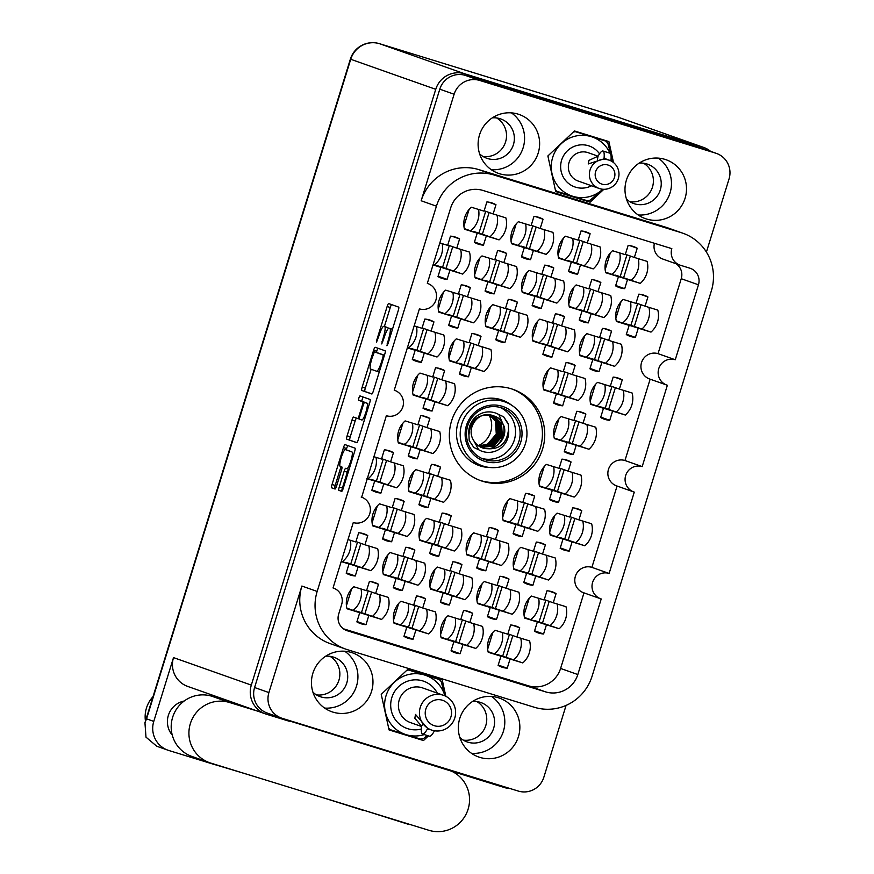 <?xml version="1.0" encoding="UTF-8"?>
<svg xmlns="http://www.w3.org/2000/svg" width="874" height="874" viewBox="0 0 874 874"><rect width="100%" height="100%" fill="white"/><g stroke="black" fill="none" stroke-linecap="round" stroke-linejoin="round"><path stroke-width="1.31" d="M479.76 480.296A48.409 47.622 109.5 0 0 480.405 480.492A48.409 47.622 109.5 0 0 539.728 449.793A48.409 47.622 109.5 0 0 512.011 389.028M489.626 467.481A34.72 34.152 -70.5 0 1 480.416 465.995A34.72 34.152 -70.5 0 1 479.116 465.558A34.72 34.152 -70.5 0 1 458.249 422.098A34.72 34.152 -70.5 0 1 500.944 399.647A34.72 34.152 -70.5 0 1 502.255 400.084A34.72 34.152 -70.5 0 1 511.629 405.197M482.732 481.323A48.409 47.622 109.5 0 0 542.262 450.023A48.409 47.622 109.5 0 0 513.18 389.422A48.409 47.622 109.5 0 0 511.366 388.821A48.409 47.622 109.5 0 0 451.836 420.121A48.409 47.622 109.5 0 0 480.918 480.722A48.409 47.622 109.5 0 0 482.732 481.323M626.472 199.075A20.867 20.528 109.5 0 0 660.176 190.314A20.867 20.528 109.5 0 0 639.178 163.121M643.57 163.22A20.867 20.528 -70.5 0 1 629.957 201.752M492.291 117.859A20.867 20.528 -70.5 0 1 513.289 145.062A20.867 20.528 -70.5 0 1 479.586 153.824M496.694 117.968A20.867 20.528 -70.5 0 1 483.071 156.501M472.517 701.494A20.867 20.528 -70.5 0 1 493.515 728.687A20.867 20.528 -70.5 0 1 459.811 737.448M463.307 740.125A20.867 20.528 109.5 0 0 476.92 701.593M312.936 692.197A20.867 20.528 109.5 0 0 346.639 683.435A20.867 20.528 109.5 0 0 325.641 656.232M316.421 694.874A20.867 20.528 109.5 0 0 330.033 656.341M499.633 173.762A31.213 30.71 109.5 0 0 538.023 153.584A31.213 30.71 109.5 0 0 518.096 114.123A31.213 30.71 109.5 0 0 479.717 134.301A31.213 30.71 109.5 0 0 499.633 173.762M491.297 169.698A31.213 30.71 109.5 0 0 511.377 112.855M646.52 219.013A31.213 30.71 109.5 0 0 684.899 198.835A31.213 30.71 109.5 0 0 664.972 159.374A31.213 30.71 109.5 0 0 626.592 179.552A31.213 30.71 109.5 0 0 646.52 219.013M638.173 214.96A31.213 30.71 109.5 0 0 658.264 158.118M479.859 757.387A31.213 30.71 109.5 0 0 518.249 737.208A31.213 30.71 109.5 0 0 498.322 697.747A31.213 30.71 109.5 0 0 459.942 717.925A31.213 30.71 109.5 0 0 479.859 757.387M471.523 753.333A31.213 30.71 109.5 0 0 491.603 696.491M332.983 712.135A31.213 30.71 109.5 0 0 371.363 691.957A31.213 30.71 109.5 0 0 351.446 652.496A31.213 30.71 109.5 0 0 313.056 672.674A31.213 30.71 109.5 0 0 332.983 712.135M324.636 708.071A31.213 30.71 109.5 0 0 344.727 651.228M345.372 449.607L348.507 450.569A8.762 1.584 -72.9 0 0 348.497 450.569A8.762 1.584 -72.9 0 0 348.486 450.569L351.982 451.945A8.762 1.584 -72.9 0 1 350.889 460.806A8.762 1.584 -72.9 0 1 346.803 468.693L345.689 468.3A3.277 0.59 -72.9 0 0 344.159 471.228L339.265 487.047A3.277 0.59 -72.9 0 0 338.861 490.369L341.679 491.363A3.277 0.59 -72.9 0 0 343.198 488.435L354.636 451.487A3.277 0.59 -72.9 0 0 355.052 448.165L345.012 444.615A3.277 0.59 -72.9 0 0 345.001 444.615A3.277 0.59 -72.9 0 0 343.482 447.554L332.044 484.491A3.277 0.59 -72.9 0 0 331.639 487.823L335.037 489.025A3.277 0.59 -72.9 0 0 336.566 486.086L341.461 470.278A3.277 0.59 -72.9 0 0 341.865 466.945L340.183 466.355A8.762 1.584 -72.9 0 1 341.286 457.452A8.762 1.584 -72.9 0 1 345.35 449.597A8.762 1.584 -72.9 0 1 345.372 449.607L351.982 451.945M358.843 397.932L358.558 400.259L362.797 401.756A3.277 0.59 -72.9 0 1 362.382 405.088L359.138 415.576A3.277 0.59 -72.9 0 1 357.608 418.504L353.533 417.062A3.277 0.59 -72.9 0 0 352.014 420.001L347.12 435.809A3.277 0.59 -72.9 0 0 346.705 439.141L356.745 442.681A3.277 0.59 -72.9 0 0 358.274 439.753L369.702 402.805A3.277 0.59 -72.9 0 0 370.117 399.484L359.913 395.878L358.843 397.932M362.874 396.927L361.694 401.221L358.558 400.259M519.724 627.794L516.873 636.993L529.611 640.926A21.697 21.347 -70.5 0 1 522.805 662.929L510.066 659.007L507.215 668.206A21.697 21.347 -70.5 0 1 498.114 665.409L500.966 656.199L488.227 652.277A21.697 21.347 -70.5 0 1 495.034 630.263L507.772 634.196L510.624 624.986A21.697 21.347 -70.5 0 1 519.724 627.794L512.328 625.183M507.215 668.206L498.224 665.038M502.299 632.503A21.697 21.347 -70.5 0 1 494.345 653.861M556.093 593.577L553.253 602.787L565.991 606.709A21.697 21.347 -70.5 0 1 559.174 628.723L546.436 624.79L543.584 634A21.697 21.347 -70.5 0 1 534.484 631.192L537.335 621.993L524.597 618.06A21.697 21.347 -70.5 0 1 531.403 596.057L544.141 599.979L546.993 590.78A21.697 21.347 -70.5 0 1 556.093 593.577L548.697 590.966M543.584 634L534.604 630.82M538.668 598.297A21.697 21.347 -70.5 0 1 530.726 619.655M451.235 515.857L448.395 525.066L461.133 528.989A21.697 21.347 -70.5 0 1 454.316 550.991L441.578 547.069L438.726 556.279A21.697 21.347 -70.5 0 1 429.626 553.471L432.477 544.262L419.738 540.34A21.697 21.347 -70.5 0 1 426.545 518.337L439.283 522.259L442.135 513.06A21.697 21.347 -70.5 0 1 451.235 515.857L443.839 513.246M438.726 556.279L429.746 553.1M433.81 520.576A21.697 21.347 -70.5 0 1 425.867 541.935M425.572 598.788L422.721 607.987L435.46 611.909A21.697 21.347 -70.5 0 1 428.642 633.923L415.904 630.001L413.063 639.2A21.697 21.347 -70.5 0 1 403.952 636.392L406.803 627.193L394.065 623.271A21.697 21.347 -70.5 0 1 400.882 601.257L413.621 605.179L416.472 595.981A21.697 21.347 -70.5 0 1 425.572 598.788L418.176 596.166M413.063 639.2L404.072 636.021M408.147 603.497A21.697 21.347 -70.5 0 1 400.194 624.855M581.767 510.656L578.916 519.866L591.654 523.788A21.697 21.347 -70.5 0 1 584.848 545.791L572.109 541.869L569.258 551.079A21.697 21.347 -70.5 0 1 560.158 548.271L563.009 539.061L550.27 535.139A21.697 21.347 -70.5 0 1 557.077 513.136L569.815 517.058L572.667 507.849A21.697 21.347 -70.5 0 1 581.767 510.656L574.371 508.045M569.258 551.079L560.267 547.9M564.342 515.376A21.697 21.347 -70.5 0 1 556.388 536.723M509.018 579.08L506.166 588.278L518.905 592.211A21.697 21.347 -70.5 0 1 512.098 614.214L499.36 610.292L496.508 619.491A21.697 21.347 -70.5 0 1 487.408 616.694L490.259 607.485L477.521 603.563A21.697 21.347 -70.5 0 1 484.327 581.549L497.066 585.482L499.917 576.272A21.697 21.347 -70.5 0 1 509.018 579.08L501.621 576.469M496.508 619.491L487.528 616.323M491.592 583.788A21.697 21.347 -70.5 0 1 483.65 605.147M534.691 496.148L531.84 505.358L544.578 509.28A21.697 21.347 -70.5 0 1 537.772 531.294L525.034 527.361L522.182 536.57A21.697 21.347 -70.5 0 1 513.082 533.763L515.922 524.564L503.184 520.631A21.697 21.347 -70.5 0 1 510.001 498.628L522.739 502.55L525.591 493.351A21.697 21.347 -70.5 0 1 534.691 496.148L527.295 493.537M522.182 536.57L513.191 533.391M517.266 500.868A21.697 21.347 -70.5 0 1 509.313 522.226M461.942 564.571L459.09 573.781L471.829 577.703A21.697 21.347 -70.5 0 1 465.023 599.706L452.284 595.784L449.433 604.994A21.697 21.347 -70.5 0 1 440.332 602.186L443.184 592.976L430.445 589.054A21.697 21.347 -70.5 0 1 437.251 567.051L449.99 570.973L452.841 561.774A21.697 21.347 -70.5 0 1 461.942 564.571L454.546 561.96M449.433 604.994L440.441 601.815M444.516 569.291A21.697 21.347 -70.5 0 1 436.563 590.649M429.833 418.428L426.982 427.637L439.72 431.559A21.697 21.347 -70.5 0 1 432.914 453.562L420.176 449.64L417.324 458.85A21.697 21.347 -70.5 0 1 408.224 456.042L411.064 446.833L398.326 442.91A21.697 21.347 -70.5 0 1 405.143 420.907L417.881 424.83L420.733 415.631A21.697 21.347 -70.5 0 1 429.833 418.428L422.437 415.816M417.324 458.85L408.333 455.671M412.408 423.147A21.697 21.347 -70.5 0 1 404.454 444.505M545.398 544.863L542.546 554.072L555.285 557.994A21.697 21.347 -70.5 0 1 548.468 580.008L535.729 576.075L532.878 585.285A21.697 21.347 -70.5 0 1 523.777 582.477L526.629 573.278L513.89 569.345A21.697 21.347 -70.5 0 1 520.707 547.342L533.446 551.265L536.297 542.066A21.697 21.347 -70.5 0 1 545.398 544.863L538.002 542.251M532.878 585.285L523.897 582.106M527.962 549.582A21.697 21.347 -70.5 0 1 520.019 570.941M571.061 461.942L568.209 471.152L580.948 475.074A21.697 21.347 -70.5 0 1 574.142 497.077L561.403 493.154L558.552 502.364A21.697 21.347 -70.5 0 1 549.451 499.557L552.302 490.347L539.564 486.425A21.697 21.347 -70.5 0 1 546.37 464.422L559.109 468.344L561.96 459.134A21.697 21.347 -70.5 0 1 571.061 461.942L563.664 459.331M558.552 502.364L549.56 499.185M553.635 466.661A21.697 21.347 -70.5 0 1 545.693 488.009M472.648 613.286L469.797 622.496L482.535 626.418A21.697 21.347 -70.5 0 1 475.729 648.421L462.991 644.499L460.139 653.708A21.697 21.347 -70.5 0 1 451.039 650.901L453.879 641.691L441.141 637.769A21.697 21.347 -70.5 0 1 447.958 615.766L460.696 619.688L463.548 610.489A21.697 21.347 -70.5 0 1 472.648 613.286L465.252 610.675M460.139 653.708L451.148 650.529M455.223 618.005A21.697 21.347 -70.5 0 1 447.269 639.364M498.322 530.365L495.471 539.564L508.209 543.497A21.697 21.347 -70.5 0 1 501.392 565.5L488.653 561.578L485.802 570.777A21.697 21.347 -70.5 0 1 476.701 567.98L479.553 558.77L466.814 554.848A21.697 21.347 -70.5 0 1 473.632 532.834L486.37 536.767L489.211 527.557A21.697 21.347 -70.5 0 1 498.322 530.365L490.915 527.754M485.802 570.777L476.822 567.608M480.886 535.074A21.697 21.347 -70.5 0 1 472.943 556.432M404.159 501.359L401.308 510.558L414.047 514.48A21.697 21.347 -70.5 0 1 407.24 536.494L394.502 532.572L391.65 541.771A21.697 21.347 -70.5 0 1 382.55 538.963L385.401 529.764L372.663 525.842A21.697 21.347 -70.5 0 1 379.469 503.828L392.207 507.75L395.059 498.551A21.697 21.347 -70.5 0 1 404.159 501.359L396.763 498.737M391.65 541.771L382.67 538.592M386.734 506.068A21.697 21.347 -70.5 0 1 378.792 527.426M440.54 467.142L437.688 476.352L450.427 480.274A21.697 21.347 -70.5 0 1 443.61 502.277L430.871 498.355L428.02 507.565A21.697 21.347 -70.5 0 1 418.919 504.757L421.771 495.547L409.032 491.625A21.697 21.347 -70.5 0 1 415.849 469.622L428.588 473.544L431.439 464.345A21.697 21.347 -70.5 0 1 440.54 467.142L433.143 464.531M428.02 507.565L419.039 504.385M423.103 471.862A21.697 21.347 -70.5 0 1 415.161 493.22M414.866 550.074L412.015 559.273L424.753 563.195A21.697 21.347 -70.5 0 1 417.947 585.209L405.208 581.286L402.357 590.485A21.697 21.347 -70.5 0 1 393.256 587.678L396.108 578.479L383.369 574.557A21.697 21.347 -70.5 0 1 390.175 552.543L402.914 556.465L405.765 547.266A21.697 21.347 -70.5 0 1 414.866 550.074L407.47 547.452M402.357 590.485L393.366 587.306M397.441 554.782A21.697 21.347 -70.5 0 1 389.487 576.141M373.679 456.632L381.512 459.036L384.352 449.837A21.697 21.347 -70.5 0 1 393.464 452.645L386.057 450.023M393.464 452.645L390.612 461.843L403.351 465.766A21.697 21.347 -70.5 0 1 396.534 487.779L383.795 483.857L380.944 493.056L371.963 489.877M380.944 493.056A21.697 21.347 -70.5 0 1 371.843 490.248L374.695 481.05L366.872 478.635M376.028 457.353A21.697 21.347 -70.5 0 1 368.085 478.712M348.016 539.553L355.838 541.967L358.69 532.758A21.697 21.347 -70.5 0 1 367.79 535.565L360.394 532.954M367.79 535.565L364.939 544.775L377.677 548.697A21.697 21.347 -70.5 0 1 370.871 570.7L358.132 566.778L355.281 575.977L346.29 572.809M355.281 575.977A21.697 21.347 -70.5 0 1 346.18 573.18L349.021 563.97L341.199 561.567M350.365 540.274A21.697 21.347 -70.5 0 1 342.411 561.632M378.497 584.28L375.645 593.49L388.384 597.412A21.697 21.347 -70.5 0 1 381.567 619.415L368.828 615.493L365.977 624.692A21.697 21.347 -70.5 0 1 356.876 621.895L359.727 612.685L346.989 608.763A21.697 21.347 -70.5 0 1 353.806 586.76L366.545 590.682L369.396 581.472A21.697 21.347 -70.5 0 1 378.497 584.28L371.1 581.669M365.977 624.692L356.996 621.523M361.06 588.989A21.697 21.347 -70.5 0 1 353.118 610.347M495.984 204.734L493.133 213.944L505.871 217.866A21.697 21.347 -70.5 0 1 499.054 239.88L486.315 235.947L483.464 245.157A21.697 21.347 -70.5 0 1 474.363 242.349L477.215 233.15L464.476 229.217A21.697 21.347 -70.5 0 1 471.294 207.214L484.032 211.137L486.884 201.938A21.697 21.347 -70.5 0 1 495.984 204.734L488.588 202.123M483.464 245.157L474.484 241.978M478.548 209.454A21.697 21.347 -70.5 0 1 470.605 230.812M439.83 242.939L447.652 245.354L450.503 236.144A21.697 21.347 -70.5 0 1 459.604 238.952L452.208 236.33M459.604 238.952L456.752 248.15L469.491 252.083A21.697 21.347 -70.5 0 1 462.685 274.086L449.946 270.164L447.095 279.363L438.114 276.195M447.095 279.363A21.697 21.347 -70.5 0 1 437.994 276.566L440.846 267.357L433.023 264.942M442.178 243.66A21.697 21.347 -70.5 0 1 434.236 265.019M414.156 325.86L421.989 328.274L424.84 319.065A21.697 21.347 -70.5 0 1 433.941 321.872L426.545 319.261M433.941 321.872L431.09 331.082L443.828 335.004A21.697 21.347 -70.5 0 1 437.011 357.007L424.272 353.085L421.421 362.295L412.441 359.116M421.421 362.295A21.697 21.347 -70.5 0 1 412.32 359.487L415.172 350.277L407.35 347.874M416.505 326.592A21.697 21.347 -70.5 0 1 408.562 347.95M506.68 253.449L503.839 262.659L516.578 266.581A21.697 21.347 -70.5 0 1 509.761 288.595L497.022 284.662L494.171 293.872A21.697 21.347 -70.5 0 1 485.07 291.064L487.921 281.865L475.183 277.932A21.697 21.347 -70.5 0 1 481.989 255.929L494.739 259.851L497.579 250.652A21.697 21.347 -70.5 0 1 506.68 253.449L499.283 250.838M494.171 293.872L485.19 290.692M489.254 258.169A21.697 21.347 -70.5 0 1 481.312 279.527M481.017 336.381L478.165 345.58L490.904 349.513A21.697 21.347 -70.5 0 1 484.087 371.516L471.348 367.593L468.508 376.792A21.697 21.347 -70.5 0 1 459.407 373.996L462.248 364.786L449.509 360.864A21.697 21.347 -70.5 0 1 456.326 338.85L469.065 342.783L471.916 333.573A21.697 21.347 -70.5 0 1 481.017 336.381L473.621 333.759M468.508 376.792L459.516 373.624M463.591 341.089A21.697 21.347 -70.5 0 1 455.638 362.448M470.31 287.666L467.459 296.865L480.197 300.798A21.697 21.347 -70.5 0 1 473.391 322.801L460.653 318.879L457.801 328.078A21.697 21.347 -70.5 0 1 448.701 325.281L451.552 316.071L438.814 312.149A21.697 21.347 -70.5 0 1 445.62 290.135L458.358 294.068L461.21 284.858A21.697 21.347 -70.5 0 1 470.31 287.666L462.914 285.044M457.801 328.078L448.81 324.909M452.885 292.375A21.697 21.347 -70.5 0 1 444.932 313.733M564.462 316.672L561.611 325.882L574.349 329.804A21.697 21.347 -70.5 0 1 567.543 351.807L554.804 347.885L551.953 357.095A21.697 21.347 -70.5 0 1 542.852 354.287L545.704 345.077L532.965 341.155A21.697 21.347 -70.5 0 1 539.771 319.152L552.51 323.074L555.361 313.864A21.697 21.347 -70.5 0 1 564.462 316.672L557.066 314.061M551.953 357.095L542.972 353.915M547.037 321.381A21.697 21.347 -70.5 0 1 539.094 342.739M590.136 233.751L587.284 242.95L600.023 246.872A21.697 21.347 -70.5 0 1 593.217 268.886L580.478 264.964L577.627 274.163A21.697 21.347 -70.5 0 1 568.526 271.366L571.367 262.156L558.628 258.234A21.697 21.347 -70.5 0 1 565.445 236.22L578.184 240.153L581.035 230.944A21.697 21.347 -70.5 0 1 590.136 233.751L582.74 231.129M577.627 274.163L568.635 270.995M572.71 238.46A21.697 21.347 -70.5 0 1 564.757 259.818M585.875 414.101L583.024 423.311L595.762 427.233A21.697 21.347 -70.5 0 1 588.945 449.236L576.206 445.314L573.366 454.524A21.697 21.347 -70.5 0 1 564.254 451.716L567.106 442.506L554.367 438.584A21.697 21.347 -70.5 0 1 561.184 416.581L573.923 420.503L576.774 411.293A21.697 21.347 -70.5 0 1 585.875 414.101L578.479 411.49M573.366 454.524L564.375 451.345M568.45 418.81A21.697 21.347 -70.5 0 1 560.496 440.168M611.538 331.18L608.697 340.379L621.436 344.301A21.697 21.347 -70.5 0 1 614.619 366.315L601.88 362.393L599.029 371.592A21.697 21.347 -70.5 0 1 589.928 368.795L592.78 359.585L580.041 355.663A21.697 21.347 -70.5 0 1 586.847 333.649L599.586 337.582L602.437 328.373A21.697 21.347 -70.5 0 1 611.538 331.18L604.142 328.558M599.029 371.592L590.048 368.424M594.112 335.889A21.697 21.347 -70.5 0 1 586.17 357.248M444.637 370.587L441.796 379.797L454.535 383.719A21.697 21.347 -70.5 0 1 447.717 405.722L434.979 401.8L432.127 411.009A21.697 21.347 -70.5 0 1 423.027 408.202L425.878 398.992L413.14 395.07A21.697 21.347 -70.5 0 1 419.957 373.067L432.696 376.989L435.536 367.779A21.697 21.347 -70.5 0 1 444.637 370.587L437.24 367.976M432.127 411.009L423.147 407.83M427.211 375.307A21.697 21.347 -70.5 0 1 419.269 396.665M553.766 267.957L550.915 277.167L563.654 281.089A21.697 21.347 -70.5 0 1 556.836 303.092L544.098 299.17L541.246 308.38A21.697 21.347 -70.5 0 1 532.146 305.572L534.997 296.362L522.259 292.44A21.697 21.347 -70.5 0 1 529.076 270.437L541.814 274.36L544.655 265.15A21.697 21.347 -70.5 0 1 553.766 267.957L546.359 265.346M541.246 308.38L532.266 305.201M536.33 272.666A21.697 21.347 -70.5 0 1 528.388 294.025M575.168 365.387L572.317 374.596L585.056 378.518A21.697 21.347 -70.5 0 1 578.249 400.521L565.511 396.599L562.659 405.809A21.697 21.347 -70.5 0 1 553.559 403.001L556.41 393.792L543.672 389.87A21.697 21.347 -70.5 0 1 550.478 367.867L563.217 371.789L566.068 362.579A21.697 21.347 -70.5 0 1 575.168 365.387L567.772 362.776M562.659 405.809L553.668 402.63M557.743 370.095A21.697 21.347 -70.5 0 1 549.79 391.454M600.842 282.466L597.991 291.665L610.729 295.587A21.697 21.347 -70.5 0 1 603.912 317.601L591.174 313.679L588.322 322.877A21.697 21.347 -70.5 0 1 579.222 320.081L582.073 310.871L569.335 306.949A21.697 21.347 -70.5 0 1 576.152 284.935L588.89 288.868L591.742 279.658A21.697 21.347 -70.5 0 1 600.842 282.466L593.446 279.844M588.322 322.877L579.342 319.709M583.406 287.175A21.697 21.347 -70.5 0 1 575.463 308.533M622.244 379.895L619.393 389.094L632.131 393.016A21.697 21.347 -70.5 0 1 625.325 415.03L612.587 411.108L609.735 420.307A21.697 21.347 -70.5 0 1 600.635 417.51L603.486 408.3L590.748 404.378A21.697 21.347 -70.5 0 1 597.554 382.364L610.292 386.297L613.144 377.087A21.697 21.347 -70.5 0 1 622.244 379.895L614.848 377.273M609.735 420.307L600.744 417.138M604.819 384.604A21.697 21.347 -70.5 0 1 596.866 405.962M543.06 219.243L540.208 228.453L552.947 232.375A21.697 21.347 -70.5 0 1 546.13 254.378L533.391 250.456L530.551 259.665A21.697 21.347 -70.5 0 1 521.439 256.858L524.291 247.648L511.552 243.726A21.697 21.347 -70.5 0 1 518.369 221.723L531.108 225.645L533.959 216.435A21.697 21.347 -70.5 0 1 543.06 219.243L535.664 216.632M530.551 259.665L521.559 256.486M525.635 223.952A21.697 21.347 -70.5 0 1 517.681 245.31M517.386 302.164L514.535 311.373L527.273 315.296A21.697 21.347 -70.5 0 1 520.467 337.309L507.728 333.376L504.877 342.586A21.697 21.347 -70.5 0 1 495.776 339.778L498.628 330.58L485.889 326.647A21.697 21.347 -70.5 0 1 492.696 304.644L505.434 308.566L508.286 299.367A21.697 21.347 -70.5 0 1 517.386 302.164L509.99 299.553M504.877 342.586L495.886 339.407M499.961 306.883A21.697 21.347 -70.5 0 1 492.007 328.242M647.918 296.963L645.067 306.173L657.805 310.095A21.697 21.347 -70.5 0 1 650.988 332.098L638.249 328.176L635.409 337.386A21.697 21.347 -70.5 0 1 626.297 334.578L629.149 325.379L616.41 321.446A21.697 21.347 -70.5 0 1 623.228 299.443L635.966 303.365L638.818 294.167A21.697 21.347 -70.5 0 1 647.918 296.963L640.522 294.352M635.409 337.386L626.418 334.207M630.493 301.683A21.697 21.347 -70.5 0 1 622.539 323.041M637.212 248.249L634.36 257.459L647.099 261.381A21.697 21.347 -70.5 0 1 640.292 283.384L627.554 279.462L624.702 288.671A21.697 21.347 -70.5 0 1 615.602 285.864L618.453 276.665L605.715 272.732A21.697 21.347 -70.5 0 1 612.521 250.729L625.26 254.651L628.111 245.452A21.697 21.347 -70.5 0 1 637.212 248.249L629.815 245.638M624.702 288.671L615.711 285.492M619.786 252.968A21.697 21.347 -70.5 0 1 611.833 274.327M617.066 486.031L591.895 567.357L609.112 573.442L634.284 492.106A13.35 13.132 -70.5 0 1 625.762 475.227A13.35 13.132 -70.5 0 1 642.182 466.596L624.965 460.511L650.136 379.185M560.595 668.457L577.812 674.542A26.045 25.619 -70.5 0 1 545.627 691.88L528.409 685.795A26.045 25.619 109.5 0 0 560.595 668.457L583.985 592.878M577.812 674.542L601.214 598.952A13.35 13.132 109.5 0 1 600.711 598.788L583.493 592.703A13.35 13.132 109.5 0 1 575.474 575.988A13.35 13.132 109.5 0 1 591.895 567.357M642.182 466.596L667.365 385.259A13.35 13.132 -70.5 0 1 658.832 368.38A13.35 13.132 -70.5 0 1 675.263 359.749L698.457 284.793L681.239 278.708A13.35 13.132 109.5 0 0 676.094 263.74M633.781 491.942L616.563 485.857A13.35 13.132 -70.5 0 1 608.544 469.141A13.35 13.132 -70.5 0 1 624.965 460.511M666.862 385.095L649.644 379.01A13.35 13.132 -70.5 0 1 641.614 362.295A13.35 13.132 -70.5 0 1 658.035 353.664L681.239 278.708M361.17 497.055A13.35 13.132 -70.5 0 1 361.672 497.219L386.341 415.718A13.35 13.132 109.5 0 0 402.772 407.087A13.35 13.132 109.5 0 0 394.24 390.208L419.422 308.872A13.35 13.132 109.5 0 0 435.842 300.241A13.35 13.132 109.5 0 0 427.32 283.362L450.722 207.772A26.045 25.619 -70.5 0 1 482.896 190.434L671.833 248.642A13.35 13.132 109.5 0 0 679.939 265.106L662.721 259.021A13.35 13.132 -70.5 0 1 654.418 243.278M528.409 685.795L343.362 628.777M545.627 691.88L347.284 630.766A13.35 13.132 -70.5 0 1 338.675 614.138L341.636 604.579A13.35 13.132 109.5 0 0 333.038 587.951L353.271 522.565A13.35 13.132 -70.5 0 0 369.691 513.934A13.35 13.132 -70.5 0 0 361.672 497.219M301.88 586.039L317.164 591.447A46.748 45.972 109.5 0 0 345.536 649.054L330.241 643.657A46.748 45.972 -70.5 0 1 301.88 586.039L268.908 692.569A20.703 20.364 109.5 0 0 281.472 718.078L267.149 713.02A20.703 20.364 -70.5 0 1 254.585 687.51L439.797 89.17A20.703 20.364 -70.5 0 1 465.383 75.393L487.179 81.959M465.383 75.393L479.706 80.452L715.719 153.168L701.396 148.11A20.703 20.364 -70.5 0 1 702.172 148.362L716.494 153.431A20.703 20.364 109.5 0 0 715.719 153.168M487.244 81.741L701.396 148.11M716.494 153.431A20.703 20.364 109.5 0 1 729.047 178.941L706.411 252.073M682.998 233.26A46.748 45.972 109.5 0 0 681.25 232.681L665.955 227.273A46.748 45.972 -70.5 0 1 667.714 227.852L682.998 233.26A46.748 45.972 109.5 0 1 711.36 290.867L592.102 676.148A46.748 45.972 109.5 0 1 534.342 707.263L347.284 649.633A46.748 45.972 109.5 0 1 345.536 649.054M281.472 718.078A20.703 20.364 109.5 0 0 282.247 718.341L518.26 791.057A20.703 20.364 109.5 0 0 543.836 777.27L566.079 705.405M346.792 468.693A8.762 1.584 -72.9 0 0 346.803 468.693L349.097 469.404L346.803 468.693M361.77 390.459L371.811 393.999A3.277 0.59 -72.9 0 0 371.821 394.01A3.277 0.59 -72.9 0 0 373.34 391.071L384.779 354.134A3.277 0.59 -72.9 0 0 385.183 350.802L375.143 347.251A3.277 0.59 -72.9 0 0 373.624 350.19L362.186 387.127A3.277 0.59 -72.9 0 0 361.77 390.459L372.007 393.934M388.548 339.134L386.931 345.776L388.001 343.722L398.293 310.456A3.277 0.59 -72.9 0 0 398.708 307.124L388.668 303.584A3.277 0.59 -72.9 0 0 388.657 303.584A3.277 0.59 -72.9 0 0 387.138 306.512L376.847 339.778L376.552 342.105L378.955 335.747A10.488 1.89 -72.9 0 1 383.828 326.352A10.488 1.89 -72.9 0 1 383.839 326.363L384.68 326.658A10.488 1.89 -72.9 0 1 383.358 337.309L381.741 343.941L384.145 337.582A10.488 1.89 -72.9 0 1 389.017 328.187L389.87 328.493A10.488 1.89 -72.9 0 1 388.548 339.134L389.345 339.385M392.153 329.159A10.488 1.89 -72.9 0 0 392.142 329.148A10.488 1.89 -72.9 0 0 392.153 329.159L389.017 328.187A10.488 1.89 -72.9 0 0 389.017 328.187L389.87 328.493M317.164 591.447L436.432 206.166L421.148 200.758L454.119 94.239L439.797 89.17M679.939 265.106A13.35 13.132 109.5 0 0 680.442 265.27L689.859 268.176A13.35 13.132 -70.5 0 1 698.457 284.793M609.112 573.442A13.35 13.132 109.5 0 0 592.692 582.073A13.35 13.132 109.5 0 0 600.711 598.788M681.25 232.681L494.192 175.051A46.748 45.972 109.5 0 0 436.432 206.166M618.453 276.665L605.562 272.131M627.554 279.462L615.045 275.463M626.931 254.837L620.179 276.632L640.292 283.384M620.179 276.632L615.165 275.091M634.36 257.459L625.38 254.279M631.312 280.215A21.697 21.347 109.5 0 0 638.228 258.649M479.553 558.77L466.672 554.236M488.653 561.578L476.155 557.568M488.042 536.942L481.29 558.748L501.392 565.5M481.29 558.748L476.264 557.197M495.471 539.564L486.479 536.396M453.879 641.691L440.999 637.168M462.991 644.499L450.481 640.489M462.368 619.863L455.616 641.669L475.729 648.421M455.616 641.669L450.602 640.118M469.797 622.496L460.817 619.316M552.302 490.347L539.411 485.824M561.403 493.154L548.894 489.145M560.78 468.519L554.04 490.325L574.142 497.077M554.04 490.325L549.014 488.774M568.209 471.152L559.229 467.972M385.401 529.764L372.51 525.23M394.502 532.572L381.993 528.562M393.879 507.936L387.138 529.731L407.24 536.494M387.138 529.731L382.113 528.191M401.308 510.558L392.328 507.379M421.771 495.547L408.89 491.024M430.871 498.355L418.373 494.345M430.259 473.719L423.508 495.525L443.61 502.277M423.508 495.525L418.482 493.974M437.688 476.352L428.697 473.173M359.727 612.685L346.847 608.151M368.828 615.493L356.33 611.483M368.216 590.857L361.465 612.663L381.567 619.415M361.465 612.663L356.439 611.112M375.645 593.49L366.654 590.311M349.021 563.97L341.297 561.239M358.132 566.778L345.623 562.769M357.51 542.142L350.758 563.949L370.871 570.7M350.758 563.949L345.743 562.397M364.939 544.775L355.958 541.596M374.695 481.05L366.971 478.318M383.795 483.857L371.297 479.848M383.183 459.221L376.432 481.017L396.534 487.779M376.432 481.017L371.406 479.476M390.612 461.843L381.621 458.664M396.108 578.479L383.216 573.945M405.208 581.286L392.699 577.277M404.586 556.651L397.834 578.446L417.947 585.209M397.834 578.446L392.819 576.906M412.015 559.273L403.034 556.093M563.009 539.061L550.117 534.538M572.109 541.869L559.6 537.86M571.487 517.233L564.735 539.039L584.848 545.791M564.735 539.039L559.721 537.488M578.916 519.866L569.935 516.687M406.803 627.193L393.923 622.659M415.904 630.001L403.406 625.992M415.292 605.365L408.54 627.161L428.642 633.923M408.54 627.161L403.515 625.62M422.721 607.987L413.73 604.808M432.477 544.262L419.586 539.739M441.578 547.069L429.079 543.06M440.955 522.433L434.214 544.24L454.316 550.991M434.214 544.24L429.189 542.688M448.395 525.066L439.404 521.887M537.335 621.993L524.444 617.459M546.436 624.79L533.938 620.791M545.813 600.165L539.072 621.96L559.174 628.723M539.072 621.96L534.047 620.42M553.253 602.787L544.262 599.608M500.966 656.199L488.074 651.665M510.066 659.007L497.557 654.997M509.444 634.371L502.692 656.177L522.805 662.929M502.692 656.177L497.677 654.626M516.873 636.993L507.892 633.825M526.629 573.278L513.748 568.745M535.729 576.075L523.231 572.077M535.117 551.45L528.366 573.246L548.468 580.008M528.366 573.246L523.34 571.705M542.546 554.072L533.555 550.893M411.064 446.833L398.183 442.31M420.176 449.64L407.666 445.631M419.553 425.004L412.801 446.811L432.914 453.562M412.801 446.811L407.787 445.259M426.982 427.637L418.001 424.458M443.184 592.976L430.292 588.453M452.284 595.784L439.775 591.774M451.661 571.148L444.91 592.954L465.023 599.706M444.91 592.954L439.895 591.403M459.09 573.781L450.11 570.602M515.922 524.564L503.042 520.03M525.034 527.361L512.525 523.362M524.411 502.736L517.659 524.531L537.772 531.294M517.659 524.531L512.645 522.991M531.84 505.358L522.849 502.179M490.259 607.485L477.368 602.951M499.36 610.292L486.851 606.283M498.737 585.656L491.996 607.463L512.098 614.214M491.996 607.463L486.971 605.911M506.166 588.278L497.186 585.11M582.073 310.871L569.192 306.337M591.174 313.679L578.675 309.669M590.562 289.043L583.81 310.838L603.912 317.601M583.81 310.838L578.785 309.298M597.991 291.665L589 288.496M556.41 393.792L543.519 389.269M565.511 396.599L553.002 392.59M564.888 371.963L558.136 393.77L578.249 400.521M558.136 393.77L553.122 392.218M572.317 374.596L563.337 371.417M592.78 359.585L579.888 355.052M601.88 362.393L589.382 358.384M601.257 337.757L594.517 359.553L614.619 366.315M594.517 359.553L589.491 358.012M608.697 340.379L599.706 337.211M425.878 398.992L412.998 394.469M434.979 401.8L422.481 397.79M434.356 377.164L427.615 398.97L447.717 405.722M427.615 398.97L422.59 397.419M441.796 379.797L432.805 376.618M534.997 296.362L522.117 291.84M544.098 299.17L531.6 295.161M543.486 274.534L536.734 296.341L556.836 303.092M536.734 296.341L531.709 294.789M550.915 277.167L541.924 273.988M629.149 325.379L616.268 320.845M638.249 328.176L625.751 324.178M637.638 303.551L630.886 325.347L650.988 332.098M630.886 325.347L625.86 323.806M645.067 306.173L636.075 302.994M498.628 330.58L485.736 326.046M507.728 333.376L495.219 329.378M507.106 308.751L500.354 330.547L520.467 337.309M500.354 330.547L495.339 329.006M514.535 311.373L505.554 308.194M524.291 247.648L511.41 243.125M533.391 250.456L520.893 246.446M532.779 225.82L526.028 247.626L546.13 254.378M526.028 247.626L521.002 246.075M540.208 228.453L531.217 225.273M603.486 408.3L590.595 403.766M612.587 411.108L600.077 407.098M611.964 386.472L605.212 408.267L625.325 415.03M605.212 408.267L600.198 406.727M619.393 389.094L610.413 385.926M477.215 233.15L464.334 228.617M486.315 235.947L473.817 231.949M485.704 211.322L478.952 233.118L499.054 239.88M478.952 233.118L473.927 231.577M493.133 213.944L484.141 210.765M440.846 267.357L433.122 264.625M449.946 270.164L437.437 266.155M449.323 245.528L442.583 267.335L462.685 274.086M442.583 267.335L437.557 265.783M456.752 248.15L447.772 244.982M415.172 350.277L407.448 347.557M424.272 353.085L411.774 349.076M423.661 328.449L416.909 350.256L437.011 357.007M416.909 350.256L411.883 348.704M431.09 331.082L422.098 327.903M487.921 281.865L475.03 277.331M497.022 284.662L484.524 280.663M496.399 260.037L489.659 281.832L509.761 288.595M489.659 281.832L484.633 280.292M503.839 262.659L494.848 259.48M462.248 364.786L449.367 360.252M471.348 367.593L458.85 363.584M470.736 342.958L463.985 364.764L484.087 371.516M463.985 364.764L458.959 363.213M478.165 345.58L469.174 342.411M567.106 442.506L554.225 437.983M576.206 445.314L563.708 441.304M575.595 420.678L568.843 442.484L588.945 449.236M568.843 442.484L563.817 440.933M583.024 423.311L574.032 420.132M571.367 262.156L558.486 257.622M580.478 264.964L567.969 260.955M579.855 240.328L573.104 262.134L593.217 268.886M573.104 262.134L568.089 260.583M587.284 242.95L578.304 239.782M545.704 345.077L532.812 340.554M554.804 347.885L542.295 343.875M554.182 323.249L547.441 345.055L567.543 351.807M547.441 345.055L542.415 343.504M561.611 325.882L552.63 322.703M451.552 316.071L438.661 311.537M460.653 318.879L448.144 314.869M460.03 294.243L453.278 316.049L473.391 322.801M453.278 316.049L448.264 314.498M467.459 296.865L458.479 293.697M464.411 319.633A21.697 21.347 109.5 0 0 471.326 298.056M558.562 348.639A21.697 21.347 109.5 0 0 565.489 327.073M584.236 265.707A21.697 21.347 109.5 0 0 591.152 244.141M579.975 446.068A21.697 21.347 109.5 0 0 586.891 424.502M475.117 368.347A21.697 21.347 109.5 0 0 482.033 346.77M500.78 285.416A21.697 21.347 109.5 0 0 507.707 263.85M428.031 353.839A21.697 21.347 109.5 0 0 434.957 332.273M453.704 270.918A21.697 21.347 109.5 0 0 460.631 249.341M490.074 236.701A21.697 21.347 109.5 0 0 497 215.135M616.345 411.851A21.697 21.347 109.5 0 0 623.26 390.285M537.16 251.209A21.697 21.347 109.5 0 0 544.076 229.643M511.487 334.13A21.697 21.347 109.5 0 0 518.402 312.564M642.019 328.93A21.697 21.347 109.5 0 0 648.934 307.364M547.856 299.924A21.697 21.347 109.5 0 0 554.782 278.358M438.737 402.553A21.697 21.347 109.5 0 0 445.664 380.988M605.638 363.136A21.697 21.347 109.5 0 0 612.565 341.57M569.269 397.353A21.697 21.347 109.5 0 0 576.184 375.787M594.932 314.422A21.697 21.347 109.5 0 0 601.858 292.856M503.118 611.046A21.697 21.347 109.5 0 0 510.045 589.469M528.792 528.115A21.697 21.347 109.5 0 0 535.707 506.549M456.042 596.538A21.697 21.347 109.5 0 0 462.958 574.972M423.934 450.394A21.697 21.347 109.5 0 0 430.849 428.828M539.487 576.829A21.697 21.347 109.5 0 0 546.414 555.263M513.825 659.761A21.697 21.347 109.5 0 0 520.74 638.184M550.194 625.544A21.697 21.347 109.5 0 0 557.12 603.978M445.336 547.823A21.697 21.347 109.5 0 0 452.262 526.257M419.673 630.744A21.697 21.347 109.5 0 0 426.588 609.178M575.868 542.623A21.697 21.347 109.5 0 0 582.783 521.057M408.966 582.029A21.697 21.347 109.5 0 0 415.882 560.463M387.553 484.6A21.697 21.347 109.5 0 0 394.48 463.034M361.891 567.532A21.697 21.347 109.5 0 0 368.806 545.966M372.586 616.246A21.697 21.347 109.5 0 0 379.513 594.681M434.629 499.109A21.697 21.347 109.5 0 0 441.556 477.543M398.26 533.315A21.697 21.347 109.5 0 0 405.186 511.749M565.161 493.908A21.697 21.347 109.5 0 0 572.088 472.342M466.749 645.252A21.697 21.347 109.5 0 0 473.664 623.686M492.412 562.332A21.697 21.347 109.5 0 0 499.338 540.755M388.253 328.558A10.488 1.89 -72.9 0 0 387.816 327.619L384.68 326.658M383.839 326.363L386.985 327.324A10.488 1.89 -72.9 0 0 386.953 327.324A10.488 1.89 -72.9 0 0 386.964 327.324L387.816 327.619M391.607 304.622A3.277 0.59 -72.9 0 0 390.274 307.484L384.385 326.526M371.144 369.287L365.321 388.1A3.277 0.59 -72.9 0 0 364.917 391.421M378.092 348.289A3.277 0.59 -72.9 0 0 376.76 351.151L376.355 352.451M382.932 357.291L383.216 354.964L374.4 351.851L371.931 358.449A10.488 1.89 -72.9 0 0 370.609 369.09L376.639 371.221A10.488 1.89 -72.9 0 0 376.65 371.232A10.488 1.89 -72.9 0 0 381.523 361.836L382.932 357.291L383.719 357.542M377.546 352.823L384.429 355.248M356.942 442.615L346.705 439.141M356.472 418.1A3.277 0.59 -72.9 0 0 355.15 420.962L350.256 436.771A3.277 0.59 -72.9 0 0 349.84 440.103M366.031 402.838A3.277 0.59 -72.9 0 0 365.933 402.728L361.694 401.221M361.836 420.001A8.762 1.584 -72.9 0 0 361.847 420.001A8.762 1.584 -72.9 0 0 365.933 412.124A8.762 1.584 -72.9 0 0 367.014 403.253L364.687 402.422A3.277 0.59 -72.9 0 0 363.158 405.361L359.913 415.849A3.277 0.59 -72.9 0 0 359.509 419.17L361.847 420.001M367.823 403.395L367.014 403.253M348.715 469.283A3.277 0.59 -72.9 0 0 347.306 472.2L342.411 488.009A3.277 0.59 -72.9 0 0 341.909 491.254M341.013 466.64L335.179 485.452A3.277 0.59 -72.9 0 0 334.775 488.784L335.234 488.948M347.95 445.653A3.277 0.59 -72.9 0 0 346.617 448.515L346.202 449.859M610.325 252.947L605.147 269.673M623.588 277.834L630.34 256.038M471.436 535.052L466.257 551.778M484.699 559.95L491.45 538.144M445.762 617.984L440.583 634.71M459.025 642.871L465.776 621.075M544.185 466.64L539.007 483.366M557.448 491.527L564.189 469.731M377.284 506.046L372.106 522.772M390.547 530.944L397.288 509.138M413.653 471.84L408.475 488.566M426.916 496.727L433.668 474.932M351.61 588.967L346.432 605.704M364.873 613.865L371.625 592.059M354.167 565.15L360.918 543.344M379.84 482.229L386.592 460.423M387.98 554.761L382.801 571.487M401.242 579.659L407.994 557.852M554.881 515.354L549.702 532.08M568.144 540.241L574.895 518.446M398.686 603.475L393.508 620.201M411.949 628.373L418.701 606.567M424.36 520.554L419.181 537.281M437.623 545.442L444.374 523.646M529.218 598.275L524.039 615.001M542.481 623.173L549.233 601.367M492.838 632.481L487.659 649.207M506.101 657.379L512.852 635.573M518.511 549.56L513.333 566.286M531.774 574.458L538.526 552.652M402.947 423.125L397.768 439.851M416.21 448.012L422.961 426.217M435.055 569.269L429.877 585.995M448.329 594.156L455.07 572.361M507.805 500.846L502.626 517.572M521.068 525.744L527.82 503.937M482.142 583.766L476.964 600.493M495.405 608.665L502.146 586.858M573.956 287.153L568.777 303.879M587.219 312.051L593.97 290.244M548.282 370.073L543.104 386.811M561.545 394.972L568.297 373.176M584.662 335.867L579.484 352.593M597.925 360.765L604.677 338.959M417.761 375.285L412.583 392.011M431.024 400.172L437.776 378.376M526.88 272.644L521.702 289.381M540.143 297.542L546.895 275.747M621.032 301.661L615.853 318.387M634.295 326.548L641.046 304.753M490.5 306.861L485.321 323.588M503.774 331.759L510.514 309.953M516.173 223.93L510.995 240.667M529.436 248.828L536.188 227.032M595.358 384.582L590.179 401.308M608.632 409.48L615.372 387.674M469.098 209.432L463.919 226.158M482.361 234.33L489.112 212.524M445.991 268.537L452.732 246.73M420.318 351.457L427.069 329.662M479.804 258.147L474.626 274.873M493.067 283.045L499.819 261.239M454.13 341.068L448.952 357.794M467.393 365.966L474.145 344.159M558.989 418.788L553.81 435.525M572.251 443.686L579.003 421.891M563.249 238.438L558.071 255.164M576.512 263.336L583.264 241.53M537.586 321.359L532.408 338.096M550.849 346.257L557.59 324.462M443.424 292.353L438.245 309.079M456.687 317.251L463.438 295.445M675.263 359.749L658.035 353.664M445.849 696.305L442.244 679.95L407.819 669.342L381.228 694.338L389.061 729.932L423.486 740.54L428.446 735.886M665.955 227.273L478.908 169.643L494.192 175.051M613.515 162.564L608.894 141.577L574.469 130.969L547.878 155.965L555.711 191.559L590.136 202.167L603.836 189.297M479.706 80.452A20.703 20.364 109.5 0 0 454.119 94.239M421.148 200.758A46.748 45.972 -70.5 0 1 478.908 169.643M411.534 736.323L423.486 740.54M388.919 729.331L390.602 729.845M578.195 197.95L590.136 202.167M555.58 190.958L557.251 191.472M447.543 769.623L448.865 770.092A31.715 31.202 109.5 0 1 467.918 809.794A31.715 31.202 109.5 0 1 428.916 830.3L210.787 763.1A31.715 31.202 -70.5 0 1 209.607 762.707L191.876 756.436A31.715 31.202 -70.5 0 1 172.626 717.346A31.715 31.202 -70.5 0 1 211.814 696.228L234.877 703.341A91.814 0.666 17.2 0 0 244.742 706.574M209.607 762.707A31.715 31.202 -70.5 0 1 190.357 723.606A31.715 31.202 -70.5 0 1 229.545 702.499L258.136 711.305M145.455 721.105A29.213 28.733 -70.5 0 1 153.016 696.665M184.206 701.014A20.867 20.528 109.5 0 0 172.254 735.056M405.165 443.916A45.907 45.153 -70.5 0 1 403.679 444.232M410.693 824.685A23.369 22.986 109.5 0 1 407.044 823.887L362.863 809.947M710.595 151.344A23.369 22.986 109.5 0 0 702.827 147.149L617.82 117.105L379.6 43.722L464.618 73.766L487.528 80.823L487.135 82.101M679.524 141.37L679.917 140.091L702.827 147.149M510.176 788.567A23.369 22.986 109.5 0 1 504.582 787.583L481.672 780.526L481.88 779.848M464.618 73.766A23.369 22.986 109.5 0 0 435.744 89.323L251.319 685.096A23.369 22.986 109.5 0 0 266.373 714.2L289.283 721.258L289.491 720.569M679.917 140.091L487.528 80.823M481.672 780.526L289.392 720.897M435.744 89.323L350.725 59.279L146.548 718.843L153.769 721.4L173.511 657.609L251.319 685.096M670.959 138.496L671.396 137.087M153.769 721.4A23.369 22.986 109.5 0 0 168.824 750.493L213.103 764.127A92.152 0.666 -162.8 0 1 256.399 777.15M265.499 713.905L187.702 686.418A23.369 22.986 -70.5 0 1 173.511 657.609M305.168 792.172A92.152 0.666 -162.8 0 1 362.765 810.242M146.548 718.843L144.953 722.732L145.98 737.143L156.763 746.243L167.95 750.198M289.381 720.93L447.674 769.699A31.715 31.202 109.5 0 1 448.865 770.092M608.632 159.953A15.022 14.782 109.5 0 0 590.158 169.665A15.022 14.782 109.5 0 0 599.739 188.653A15.022 14.782 109.5 0 0 618.213 178.941A15.022 14.782 109.5 0 0 608.632 159.953M609.189 160.139L603.858 158.904L588.224 163.951L588.978 160.379L598.122 156.14A26.876 4.851 107.1 0 1 602.962 151.027A26.876 4.851 107.1 0 1 604.065 158.238L603.858 158.904M607.998 165.033A10.018 9.854 109.5 0 0 595.62 171.697A10.018 9.854 109.5 0 0 602.077 184.174A10.018 9.854 109.5 0 0 614.455 177.498A10.018 9.854 109.5 0 0 607.998 165.033M604.065 158.238L610.828 160.827M610.97 160.357A26.876 4.851 -72.9 0 0 609.866 153.158L602.962 151.027M597.434 159.778A20.703 3.736 107.1 0 1 597.914 156.807M602.82 189.21L590.289 200.102A35.222 34.643 109.5 0 1 587.448 200.769L572.787 196.289A31.213 30.71 109.5 0 0 602.776 189.243M553.865 183.169L551.997 173.544A31.213 30.71 109.5 0 0 572.787 196.289L555.569 190.893M555.318 189.767A35.222 34.643 109.5 0 0 556.771 191.319M612.477 161.788A31.213 30.71 109.5 0 0 612.051 159.385L612.576 161.854M609.997 153.201A31.213 30.71 109.5 0 0 591.25 136.65L605.911 141.129A35.222 34.643 109.5 0 1 607.878 143.281L612.051 159.385A31.213 30.71 109.5 0 0 611.057 155.878M574.131 131.286L591.25 136.65A31.213 30.71 109.5 0 0 561.228 143.729L567.881 137.163M575.234 131.679A35.222 34.643 109.5 0 0 573.235 132.127M554.083 150.12L561.228 143.729A31.213 30.71 109.5 0 0 551.997 173.544L549.593 163.744M548.413 155.463A35.222 34.643 109.5 0 0 548.031 156.675M605.911 141.129L595.303 137.382M488.894 414.746A21.697 21.347 -70.5 0 1 478.242 445.631M482 447.717L482.087 447.739C496.104 452.929 510.208 435.689 502.725 423.475A16.945 16.672 -70.5 0 0 492.663 415.598C478.144 413.293 470.234 419.804 468.945 435.11A20.288 19.949 -70.5 0 1 498.879 414.582L502.725 423.475M481.738 447.619C502.452 455.114 513.562 420.907 493.176 415.751M480.471 447.018L491.975 445.467L500.54 435.591L499.775 422.83L492.029 415.379M480.634 447.106L492.335 445.598L500.9 435.711L500.136 422.95L492.357 415.489M479.16 446.264L489.134 444.462L497.699 434.586L496.935 421.825L490.358 414.942M479.323 446.374L489.495 444.593L498.06 434.706L497.284 421.945L490.543 414.975M500.048 407.393A27.214 26.766 -70.5 0 1 481.989 458.5M501.337 407.754A27.214 26.766 -70.5 0 1 518.708 442.146A27.214 26.766 -70.5 0 1 484.229 459.407A27.214 26.766 -70.5 0 1 467.885 425.343A27.214 26.766 -70.5 0 1 501.337 407.754M502.124 406.257A28.886 28.405 -70.5 0 1 520.729 442.211A28.886 28.405 -70.5 0 1 485.037 461.439A28.886 28.405 -70.5 0 1 466.432 425.485A28.886 28.405 -70.5 0 1 502.124 406.257M483.562 466.224A33.889 33.332 -70.5 0 1 482.284 465.798A33.889 33.332 -70.5 0 1 461.931 423.387A33.889 33.332 -70.5 0 1 503.599 401.472A33.889 33.332 -70.5 0 1 504.866 401.898A33.889 33.332 -70.5 0 1 525.23 444.309A33.889 33.332 -70.5 0 1 483.562 466.224M481.137 447.346L493.395 445.969L501.96 436.093L501.195 423.333L493.089 415.718M481.312 447.422L493.755 446.101L502.321 436.213L501.556 423.453L493.264 415.773M479.804 446.658L490.554 444.964L499.12 435.088L498.355 422.328L491.101 415.095M479.968 446.756L490.915 445.095L499.48 435.208L498.715 422.448L491.297 415.15M489.593 414.822L495.514 421.323L496.279 434.083L487.714 443.959A16.945 16.672 -70.5 0 1 478.635 445.915M478.679 445.948L488.074 444.09L496.64 434.203L495.864 421.454L489.79 414.855M482.524 447.914L483.158 448.122A16.945 16.672 -70.5 0 1 473.642 440.398C465.438 427.943 478.81 410.441 492.117 415.368M483.693 448.275A16.945 16.672 -70.5 0 1 483.169 448.122L483.693 448.275C498.628 450.733 506.909 444.363 508.548 429.167L508.297 423.77L503.653 416.778L498.879 414.582M508.548 429.167A20.288 19.949 -70.5 0 1 478.624 449.706L473.642 440.398M468.945 435.11L469.196 440.507L473.85 447.499L478.624 449.706M508.428 424.535L503.653 416.778M432.095 730.216A18.365 18.059 109.5 0 0 454.677 718.341A18.365 18.059 109.5 0 0 442.965 695.136A18.365 18.059 109.5 0 0 420.383 707A18.365 18.059 109.5 0 0 432.095 730.216M434.433 725.737A13.35 13.132 109.5 0 0 450.94 716.844A13.35 13.132 109.5 0 0 442.331 700.216A13.35 13.132 109.5 0 0 425.824 709.109A13.35 13.132 109.5 0 0 434.433 725.737M430.969 729.812L427.419 728.927L427.583 728.381L430.969 729.812M427.419 728.927A26.876 4.851 107.1 0 1 422.557 734.073A26.876 4.851 107.1 0 1 421.454 726.818L421.629 726.272A20.703 3.736 107.1 0 1 422.481 724.404M422.557 734.073L429.462 736.203A26.876 4.851 -72.9 0 0 434.323 731.046L434.411 730.762M421.629 726.272L414.844 718.253L415.511 714.429L427.583 728.381M407.47 669.659L424.6 675.023A31.213 30.71 109.5 0 0 394.567 682.102L401.221 675.536M408.584 670.052A35.222 34.643 109.5 0 0 406.585 670.5M444.91 695.857A31.213 30.71 109.5 0 0 424.6 675.023L439.251 679.502L428.642 675.755M439.251 679.502A35.222 34.643 109.5 0 1 441.228 681.654L444.975 695.89M387.433 688.494L394.567 682.102A31.213 30.71 109.5 0 0 385.336 711.917L382.932 702.117M381.752 693.836A35.222 34.643 109.5 0 0 381.381 695.049M387.215 721.542L385.336 711.917A31.213 30.71 109.5 0 0 406.137 734.663L388.908 729.266M388.668 728.14A35.222 34.643 109.5 0 0 390.121 729.692M427.222 735.515L423.639 738.475A35.222 34.643 109.5 0 1 420.787 739.142L406.137 734.663A31.213 30.71 109.5 0 0 424.229 734.586M434.323 731.046L432.575 730.358M254.585 687.51L268.908 692.569M382.823 341.854L382.025 341.614M384.156 337.55L383.358 337.309M377.634 340.019L376.847 339.778M390.274 307.484L387.138 306.512M388.012 343.69L387.215 343.438M365.321 388.1L362.186 387.127M376.76 351.151L373.624 350.19M384.407 355.336L383.216 354.964M379.24 372.029L376.661 371.232L379.24 372.029M382.309 362.076L381.523 361.836M350.256 436.771L347.12 435.809M355.15 420.962L352.014 420.001M359.411 419.061L357.619 418.504L359.411 419.061M359.924 415.816L359.138 415.576M363.169 405.328L362.382 405.088M365.933 402.728L362.797 401.756M342.411 488.009L339.265 487.047M347.306 472.2L344.159 471.228M334.775 488.784L331.639 487.823M335.179 485.452L332.044 484.491M346.617 448.515L343.482 447.554M341.865 491.297L338.861 490.369M346.29 630.416L347.284 630.766M211.814 696.228L229.545 702.499M379.545 43.7A23.369 4.217 -72.9 0 1 379.578 43.711A23.369 23.369 0 0 0 350.365 59.137L350.725 59.279A23.369 22.986 -70.5 0 1 379.6 43.722A23.369 4.217 -72.9 0 0 379.578 43.711L617.787 117.105A23.369 22.986 -70.5 0 1 618.694 117.4A23.369 23.369 0 0 0 617.787 117.105A23.369 4.217 -72.9 0 0 617.787 117.105A23.369 4.217 -72.9 0 0 617.754 117.094M446.942 769.448L447.674 769.699M599.52 153.835A21.697 21.347 109.5 0 0 561.621 160.182A21.697 21.347 109.5 0 0 591.534 185.769M598.1 156.217L588.169 152.699A15.022 14.782 109.5 0 0 569.127 162.236A15.022 14.782 109.5 0 0 578.151 181.038L599.182 188.467M437.273 693.104A25.04 24.625 109.5 0 0 391.825 697.594A25.04 24.625 109.5 0 0 421.312 729.036M443.653 695.354L422.623 687.925A18.365 18.059 109.5 0 0 399.352 699.571A18.365 18.059 109.5 0 0 410.387 722.558L421.552 726.502M348.497 450.569L345.35 449.597M386.964 327.324L383.828 326.352M703.701 147.444L618.694 117.4M144.953 722.732L350.365 59.137M482.284 465.798L472.375 462.291M504.866 401.898L494.957 398.391M430.27 729.582L431.406 729.987"/></g></svg>
